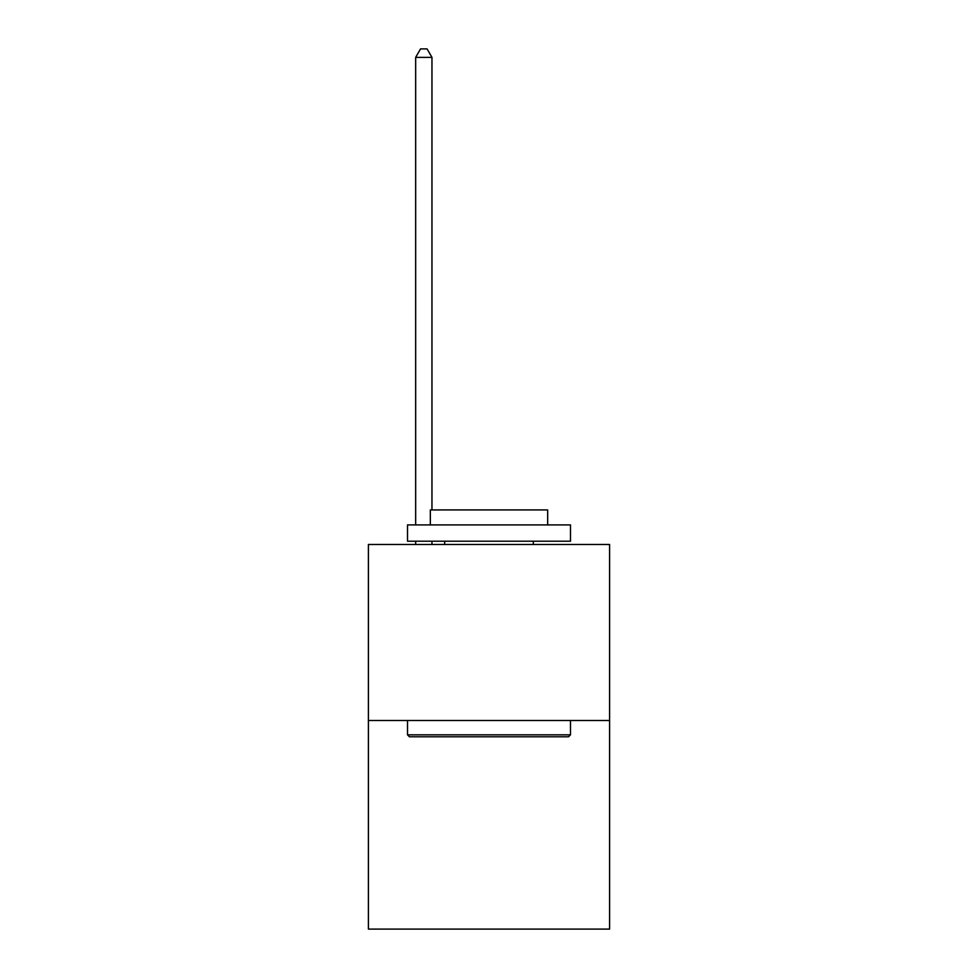 <?xml version="1.0" encoding="UTF-8"?>
<svg xmlns="http://www.w3.org/2000/svg" width="978" height="978" viewBox="0 0 978 978"><rect width="100%" height="100%" fill="white"/><g stroke="black" fill="none" stroke-linecap="round" stroke-linejoin="round"><path stroke-width="1.47" d="M609.6 720.493L609.6 544.477L368.4 544.477L368.4 929.1L609.6 929.1L609.6 720.493L368.4 720.493M568.536 736.789L409.464 736.789L407.508 734.833L570.492 734.833L568.536 736.789M407.508 524.917L570.492 524.917L570.492 541.213L407.508 541.213L407.508 524.917M547.668 524.917L547.668 509.929L430.332 509.929L430.332 524.917M407.508 720.493L407.508 734.833M570.492 720.493L570.492 734.833M444.672 541.213L444.672 544.477M533.328 541.213L533.328 544.477M431.958 509.929L431.958 57.372L415.662 57.372L415.662 524.917M415.662 541.213L415.662 544.477M431.958 541.213L431.958 544.477M415.662 57.372L420.552 48.9L427.068 48.9L431.958 57.372"/></g></svg>
